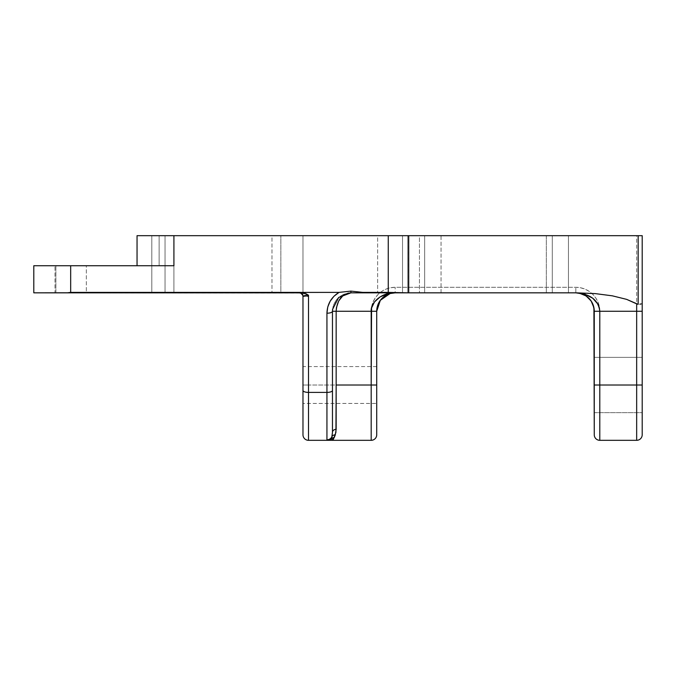 <?xml version="1.0" encoding="UTF-8"?>
<svg xmlns="http://www.w3.org/2000/svg" width="676" height="676" viewBox="0 0 676 676"><rect width="100%" height="100%" fill="white"/><g stroke="black" fill="none" stroke-linecap="round" stroke-linejoin="round"><path stroke-width="0.51" stroke-dasharray="3.38 2.54" d="M166.727 265.727L137.042 265.727L137.042 235.679L302.975 235.679L302.975 296.519L308.501 296.519L308.501 440.321L332.465 440.321L308.501 440.321L308.501 385.016L371.183 385.016L371.183 311.264A23.964 23.964 0 0 1 395.156 287.3L575.825 287.3A23.964 23.964 0 0 1 599.798 311.264L599.798 440.321L599.798 385.016L636.665 385.016L636.665 235.679L302.975 235.679L302.975 293.105L308.501 296.519L308.501 385.016L371.183 385.016L371.183 311.264L371.648 306.591L373.008 302.096L375.222 297.955L378.205 294.322L381.839 291.339L385.979 289.125L390.475 287.756L395.156 287.3L575.825 287.3L580.507 287.756L585.002 289.125L589.142 291.339L592.776 294.322L595.759 297.955L597.973 302.096L599.333 306.591L599.798 311.264L599.798 385.016L594.263 385.016L594.263 390.407L594.263 357.359L594.263 434.795L594.263 357.359L642.2 357.359L642.2 412.664L594.263 412.664L594.263 311.264A18.438 18.438 0 0 0 592.86 304.208M33.8 265.727L55.88 265.727L55.88 292.835L302.975 293.105L302.975 235.679L151.804 235.679L302.975 235.679L302.975 385.016L308.501 385.016L302.975 385.016L302.975 381.416L302.975 434.795A5.535 5.535 0 0 0 308.501 440.321A5.535 5.535 0 0 1 302.975 434.795L302.975 366.578L376.718 366.578L376.718 403.445L302.975 403.445L376.718 403.445L376.718 366.578L302.975 366.578L302.975 403.445L302.975 235.679L642.2 235.679L642.2 434.795L642.2 357.359L642.2 390.407L642.2 385.016L636.665 385.016L636.665 440.321L636.665 385.016L642.2 385.016L642.2 235.679L636.665 235.679L636.665 385.016L594.263 385.016L594.263 311.264L599.798 311.264L594.263 311.264M377.639 235.679L408.98 235.679L408.98 292.835L395.156 292.835L408.98 292.835L408.98 235.679L377.639 235.679L377.639 292.835L377.639 235.679M337.865 298.234L343.847 294.237L350.903 292.835L408.98 292.835L349.095 292.919L343.847 294.237L340.662 295.936L335.575 301.023L333.031 306.76L332.465 311.264L332.465 432.319L332.465 311.264L333.876 304.208L338.144 297.955M55.001 265.727L86.342 265.727L86.342 292.835L55.001 292.835L55.001 265.727L55.001 292.835L86.342 292.835L86.342 265.727L55.001 265.727M55.88 292.835L302.299 292.835L165.045 292.835L165.045 235.679L271.972 235.679L271.972 292.835L271.972 235.679L302.975 235.679L159.13 235.679L159.13 265.727L55.88 265.727L55.88 292.835M642.2 412.664L642.2 357.359L594.263 357.359L594.263 412.664L594.263 412.132L594.263 412.664L642.2 412.664M568.457 235.679L402.524 235.679L568.457 235.679L568.457 292.835L409.005 292.835L568.457 292.835L568.457 235.679L441.056 235.679L441.056 292.835L552.292 292.835L552.292 235.679L552.292 292.835L568.457 292.835L568.457 235.679L568.457 292.835L424.655 292.835L424.655 235.679L546.335 235.679L546.335 292.835L546.335 235.679L568.457 235.679M408.98 235.679L377.943 235.679L408.98 235.679M393.026 292.953A18.438 18.438 0 0 1 395.156 292.835L395.156 287.3L395.156 292.835L575.825 292.835L575.825 287.3L575.825 292.835A18.438 18.438 0 0 1 579.425 293.181A18.438 18.438 0 0 0 575.825 292.835L395.156 292.835A18.438 18.438 0 0 0 393.026 292.953L391.235 293.249M402.524 292.835L409.005 292.835L402.524 292.835L402.524 235.679L402.524 292.835L419.45 292.835L419.45 235.679L409.005 235.679L409.005 292.835L409.005 235.679L402.524 235.679L402.524 292.835L402.524 235.679L424.655 235.679L424.655 292.835L402.524 292.835M594.263 390.407L594.263 412.132L594.263 390.407M376.718 311.264L371.183 311.264L376.718 311.264L376.718 434.795L376.718 366.578L376.718 388.607L376.718 385.016L371.183 385.016L371.183 440.321L371.183 385.016L376.718 385.016L376.777 309.769M376.718 403.445L376.718 388.607L376.718 403.445M86.342 292.835L55.001 292.835L86.342 292.835M302.975 381.416L302.975 366.578L302.975 381.416M332.474 310.774L332.465 311.222M384.965 295.902L386.816 294.829M388.075 294.246L389.748 293.637M377.521 305.882L379.397 301.699L381.441 298.944M382.413 297.939L383.757 296.772M376.836 309.135L377.326 306.574M639.826 304.192L641.963 303.659M173.918 265.727L137.042 265.727L137.042 235.679L159.13 235.679L159.13 265.727L33.825 265.727M86.342 265.727L55.305 265.727L86.342 265.727M173.918 235.679L173.918 292.835L280.844 292.835L280.844 235.679L151.804 235.679L165.045 235.679L165.045 292.835L151.804 292.835L151.804 235.679L151.804 292.835L173.918 292.835L173.918 235.679M300.119 292.928L304.487 293.705L308.501 296.519L302.975 296.519A3.684 3.684 0 0 0 299.282 292.835A3.684 3.684 0 0 1 302.975 296.519L302.975 235.679L280.844 235.679L280.844 292.835L299.291 292.835L300.93 293.215L302.747 295.251L302.071 294.102M441.056 235.679L419.45 235.679L419.45 292.835L441.056 292.835L441.056 235.679M332.465 311.264C333.564 300.068 339.707 293.925 350.903 292.835"/><path stroke-width="1.01" d="M362.792 292.387L350.903 291.119L350.903 292.835L363.527 292.835L362.792 292.387L363.527 292.835L393.17 292.835L362.792 292.387L350.903 291.119L339.022 292.387L70.676 292.387L70.676 265.727L33.8 265.727L33.8 292.835L67.194 292.835L70.676 292.387L70.676 265.727L173.918 265.727L173.918 235.679L388.252 235.679L388.252 292.387L362.792 292.387M386.089 292.86L387.863 292.919L386.089 292.86M389.739 292.978L391.666 293.029L389.739 292.978M332.584 309.185L332.465 311.264L332.567 309.355L338.668 297.474L350.903 292.835C341.946 293.925 337.028 300.068 336.158 311.264L332.465 311.264A5.535 1.935 180 0 1 326.939 313.208L326.939 392.401L326.939 313.208A5.535 1.935 -0 0 0 332.465 311.264L332.465 390.466A5.535 1.935 180 0 1 326.939 392.401L326.939 439.814L326.939 392.401L308.501 392.401L308.501 295.226L305.62 293.519L302.518 292.835L67.194 292.835L302.299 292.835L305.62 293.519L308.501 295.226L308.501 392.401L326.939 392.401A5.535 1.935 0 0 0 332.465 390.466L332.465 432.319A3.684 2.958 0 0 1 336.158 429.361L335.288 434.879A3.684 3.287 19.3 0 0 331.95 436.654A3.684 3.287 -160.7 0 1 335.288 434.879L334.231 437.609A3.684 3.481 22 0 0 331.595 438.589L334.231 437.609L332.465 440.321L331.595 438.589L331.95 436.654A5.535 5.492 180 0 1 326.939 439.814L327.64 440.321A5.535 5.442 -90 0 0 331.595 438.589L327.64 440.321L308.501 440.321L332.465 440.321L327.64 440.321L326.939 439.814A5.535 5.492 0 0 0 331.95 436.654L332.465 432.319A3.684 2.958 180 0 1 336.158 429.361L336.158 385.016L335.93 432.353L333.268 439.637L332.161 440.211L331.595 438.589L332.465 432.319L332.465 311.264L336.158 311.264L336.158 385.016L376.718 385.016L376.718 311.264L371.183 311.264L376.718 311.264A18.438 18.438 0 0 1 393.026 292.953L391.666 293.029C380.875 293.663 370.431 302.966 371.183 311.264L371.183 385.016L376.718 385.016L376.718 434.795A5.535 5.535 0 0 1 371.183 440.321L371.183 385.016L371.183 440.321L332.465 440.321L371.183 440.321A5.535 5.535 0 0 0 376.718 434.795L376.718 311.264L380.326 300.313L390.069 293.545L395.156 292.835L387.525 293.79L380.081 296.933L374.529 301.876L371.563 308.002L371.183 385.016L336.158 385.016L336.158 311.264L371.183 311.264L336.158 311.264L336.437 307.673L338.642 301.023L342.715 295.936L348.03 293.181L350.903 292.835L576.298 292.835L408.118 292.835L408.118 235.679L137.042 235.679L137.042 265.727L137.042 235.679L173.918 235.679L173.918 265.727L166.727 265.727M594.263 311.264C593.173 300.068 587.03 293.925 575.825 292.835L575.825 292.835C590.385 293.925 598.378 300.068 599.798 311.264L594.263 311.264L599.798 311.264L599.798 385.016L642.2 385.016L642.2 311.264L636.665 311.264L642.2 311.264L642.2 235.679L638.161 235.679L638.161 304.344L636.665 303.87L636.665 385.016L642.2 385.016L642.2 434.795A5.535 5.535 0 0 1 636.665 440.321L636.665 385.016L636.665 440.321A5.535 5.535 0 0 0 642.2 434.795L642.2 235.679L408.118 235.679L638.161 235.679L638.161 304.344L626.61 299.358L612.363 295.834L595.117 293.595L576.298 292.835L595.117 293.595L612.363 295.834L626.61 299.358L636.665 303.87L636.665 385.016L599.798 385.016L599.798 311.264L636.665 311.264L599.798 311.264L599.333 307.673L597.973 304.208L592.776 298.234L585.002 294.237L575.825 292.835L579.425 293.181L586.075 295.936L591.162 301.023L593.908 307.673L594.263 434.795A5.535 5.535 0 0 0 599.798 440.321L636.665 440.321L599.798 440.321A5.535 5.535 0 0 1 594.263 434.795L594.263 385.016L599.798 385.016L599.798 440.321L599.798 385.016L594.263 385.016L594.263 311.264A18.438 18.438 0 0 0 579.425 293.181A18.438 18.438 0 0 1 592.86 304.208M350.903 292.835L350.903 291.119L339.022 292.387C331.299 297.178 327.269 304.115 326.939 313.208L327.759 306.972L330.175 301.175L334.02 296.198L339.022 292.387L33.8 292.835M302.975 296.519L302.975 434.795A5.535 5.535 0 0 0 308.501 440.321L308.501 392.401L308.501 440.321A5.535 5.535 0 0 1 302.975 434.795L302.975 390.466A5.535 1.935 0 0 0 308.501 392.401A5.535 1.935 180 0 1 302.975 390.466L302.975 296.519A3.684 3.684 0 0 0 299.282 292.835L300.921 293.215L299.282 292.835A3.684 3.684 0 0 1 302.975 296.519L304.589 295.606L308.501 295.226C305.163 295.311 303.321 295.742 302.975 296.519L302.966 296.451M408.118 235.679L388.252 235.679L388.252 292.387L408.118 292.835L408.118 235.679M389.748 293.637L391.235 293.249M386.816 294.829L388.075 294.246M384.002 296.587L384.965 295.902M381.441 298.944L382.413 297.939M377.326 306.574L377.521 305.882M639.826 304.192L641.144 303.955M389.883 293.604L393.026 292.953A18.438 18.438 0 0 0 376.718 311.264M33.825 265.727L173.918 265.727M302.071 294.102L300.921 293.215L302.747 295.251L300.921 293.215L299.282 292.835M575.825 292.835L579.425 293.181"/></g></svg>
